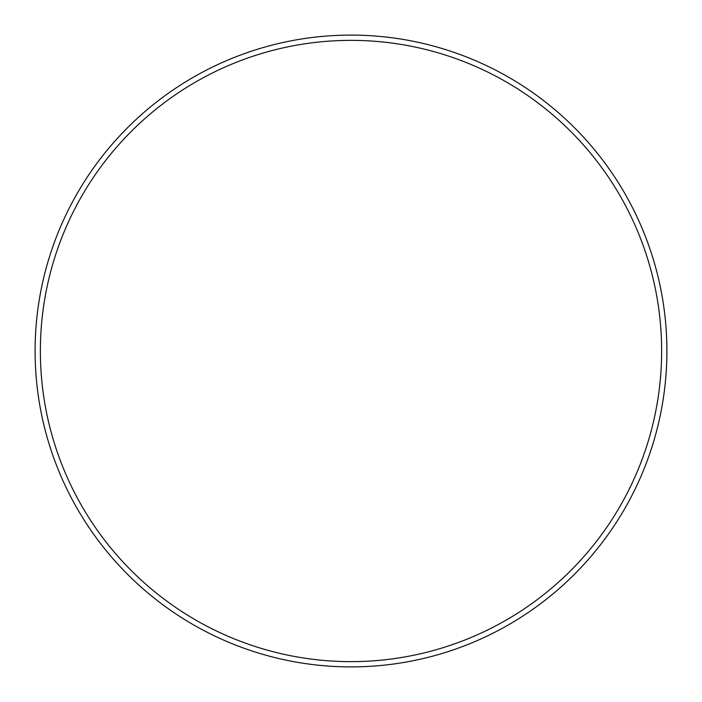 <?xml version="1.0" encoding="UTF-8"?>
<svg xmlns="http://www.w3.org/2000/svg" width="702" height="702" viewBox="0 0 702 702"><rect width="100%" height="100%" fill="white"/><g stroke="black" fill="none" stroke-linecap="round" stroke-linejoin="round"><path stroke-width="1.05" d="M661.635 351A310.635 310.635 0 0 0 351 40.365A310.635 310.635 0 0 0 40.365 351A310.635 310.635 0 0 0 351 661.635A310.635 310.635 0 0 0 661.635 351M35.1 351A315.9 315.9 0 0 1 351 35.1A315.9 315.9 0 0 1 666.9 351A315.9 315.9 0 0 1 351 666.9A315.9 315.9 0 0 1 35.1 351"/></g></svg>
